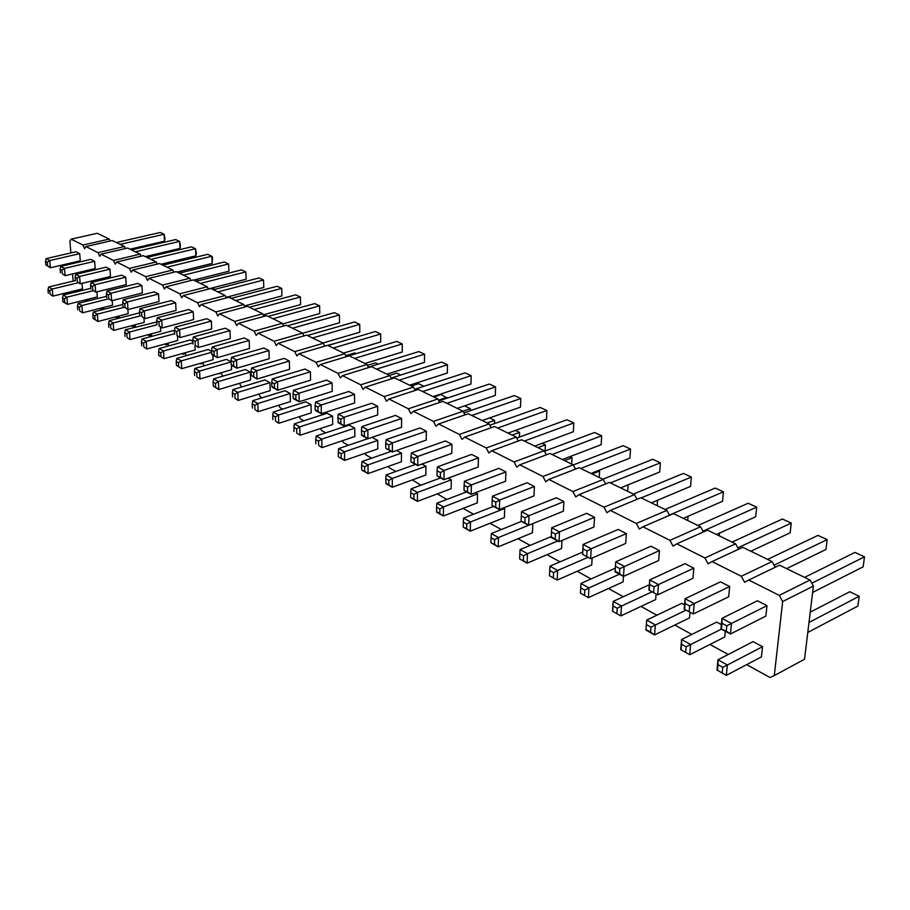<?xml version="1.0" encoding="UTF-8"?>
<svg xmlns="http://www.w3.org/2000/svg" width="910" height="910" viewBox="0 0 910 910"><rect width="100%" height="100%" fill="white"/><g stroke="black" fill="none" stroke-linecap="round" stroke-linejoin="round"><path stroke-width="1.36" d="M774.285 675.584L804.531 659.249L813.404 586.074L782.668 601.533L774.285 675.584L770.065 677.529L746.655 664.641M728.216 654.483L709.993 644.451M691.827 634.441L674.799 625.068M656.895 615.206L640.981 606.435M623.327 596.721L608.46 588.531M591.068 578.942L577.179 571.298M560.014 561.845L547.047 554.702M530.12 545.386L518.006 538.709M501.319 529.518L490.001 523.284M473.553 514.23L463.076 508.372M446.753 499.465L437.289 493.902M420.875 485.223L412.366 479.923M395.884 471.46L388.854 467.581L388.263 466.409M371.735 458.151L365.683 454.818L364.955 453.362M348.371 445.286L343.252 442.465L342.387 440.724M325.757 432.83L321.526 430.498L320.536 428.508M303.872 420.773L300.459 418.896L299.356 416.666M282.669 409.102L280.03 407.646L278.824 405.2M262.114 397.784L260.203 396.726L258.906 394.087M242.196 386.807L240.968 386.136L239.592 383.303M222.859 376.16L220.834 372.838M218.98 373.384L218.229 373.601M204.124 365.82L202.612 362.692M201.201 363.09L200.564 363.886L199.836 363.477M186.288 355.685L184.912 352.83M183.888 353.114L183.035 354.217L181.989 353.649M168.942 345.846L167.702 343.252M167.03 343.434L165.973 344.833L164.63 344.094M152.084 336.29L150.969 333.936M150.594 334.038L149.388 335.699L147.761 334.8M135.692 326.997L134.68 324.881M134.578 324.904L133.247 326.804L131.347 325.757M119.745 317.977L118.88 316.157L117.526 318.147L115.377 316.964M104.218 309.195L103.535 307.739L102.238 309.696M102.204 309.707L99.838 308.399M89.112 300.653L88.577 299.538L87.633 301.028M86.814 301.233L84.71 300.072M74.381 292.349L73.96 290.973M73.164 281.11L72.572 273.899M71.753 263.82L71.674 262.808M70.866 252.946L69.922 241.241L71.139 239.137L82.924 245.063L84.63 248.669L85.904 246.553L97.996 252.639L99.736 256.301L101.055 254.186L113.466 260.431L115.24 264.15L116.616 262.012L129.368 268.427L131.176 272.204L132.598 270.054L145.714 276.651L147.556 280.485L149.035 278.324L162.515 285.103L164.392 288.993L165.927 286.821L179.793 293.793L181.704 297.741L183.308 295.557L197.572 302.734L199.529 306.75L201.19 304.554L215.863 311.937L217.865 316.02L219.594 313.813L234.712 321.423L236.748 325.564L238.545 323.346L254.129 331.183L256.211 335.403L258.076 333.174L274.137 341.25L276.265 345.538L278.21 343.298L294.76 351.635L296.944 355.992L298.969 353.751L316.054 362.339L318.272 366.775L320.388 364.523L338.019 373.396L340.295 377.912L342.501 375.648L360.701 384.805L363.033 389.412L365.331 387.137L384.145 396.601L386.534 401.287L388.923 399.001L408.374 408.795L410.82 413.561L413.322 411.274L433.444 421.398L435.947 426.267L438.563 423.969L459.391 434.445L461.95 439.416L464.68 437.118L486.247 447.97L488.886 453.021L491.741 450.723L514.093 461.973L516.789 467.137L519.781 464.828L542.952 476.487L545.727 481.765L548.855 479.456L572.902 491.559L575.757 496.94L579.033 494.642L604.001 507.2L606.936 512.705L610.36 510.408L636.317 523.455L639.332 529.074L642.926 526.788L669.908 540.358L673.025 546.114L676.79 543.827L704.875 557.955L708.082 563.836L712.041 561.561L741.297 576.269L744.596 582.286L748.759 580.034L779.256 595.367L782.668 601.533M140.06 308.604L139.469 311.573L141.619 312.721L144.349 310.89L140.06 308.604L171.273 300.562L175.63 302.791L176.051 310.447L144.838 318.625L144.349 310.89L175.63 302.791M229.98 330.626L230.298 338.554L198.403 347.472L198.005 339.453L229.98 330.626L225.225 328.191L193.318 336.962L198.005 339.453L195.104 341.341L195.309 345.345L198.403 347.472L195.309 345.345M293.532 390.299L293.065 393.746L295.796 395.213L299.015 393.222L293.532 390.299L326.576 380.096L332.104 382.928L332.23 391.368L299.208 401.754L299.015 393.222L332.104 382.928M272.215 378.958L271.726 382.337L274.376 383.758L277.527 381.779L272.215 378.958L305.032 369.062L310.401 371.815L310.56 380.152L277.766 390.208L277.527 381.779L310.401 371.815M231.561 357.311L231.038 360.565L233.517 361.896L236.543 359.962L231.561 357.311L263.923 348.007L268.962 350.589L269.212 358.722L236.862 368.186L236.543 359.962L268.962 350.589M401.594 418.52L401.56 427.302L367.902 438.757L367.856 429.873L401.594 418.52L395.497 415.392L361.805 426.642L367.856 429.873L364.421 431.932L361.395 430.316L361.805 426.642M377.673 406.269L377.684 414.926L344.242 426.005L344.139 417.246L377.673 406.269L371.769 403.244L338.292 414.13L344.139 417.246L340.784 419.283L337.86 417.724L338.292 414.13M684.183 609.097L693.306 614L684.183 609.097L685.071 598.723L720.504 581.843L729.672 586.529L728.671 596.801L693.306 614L694.216 603.592L729.672 586.529M648.932 590.101L657.68 594.821L648.932 590.101L649.694 579.898L685.037 563.677L693.841 568.181L692.965 578.305L657.68 594.821L658.476 584.561L693.841 568.181M615.08 571.878L615.729 561.811L624.158 566.304L623.475 576.394L615.08 571.878L615.729 561.811L650.968 546.227L659.432 550.561L658.658 560.526L623.475 576.394L623.1 581.888L588.372 597.642L588.929 587.917L619.437 574.221M594.526 517.324L593.957 527.004L559.024 541.689L559.502 531.884L594.526 517.324L586.688 513.308L551.71 527.732L559.502 531.884L555.43 534.136L551.54 532.054L551.71 527.732L551.255 537.503L559.024 541.689L555.191 539.038L555.43 534.136M411.309 452.998L410.956 456.831L414.198 458.56L417.792 456.445L411.309 452.998L445.411 440.952L451.94 444.308L451.781 453.328L417.713 465.579L417.792 456.445L451.94 444.308M521.521 511.659L521.293 515.868L525.047 517.881L529.017 515.651L521.521 511.659L556.34 497.77L563.881 501.626L563.404 511.17L528.63 525.32L529.017 515.651L563.881 501.626M725.304 631.244L724.747 636.989L689.723 654.711L690.61 644.542L721.38 629.129M680.726 649.649L689.723 654.711L680.726 649.649L681.59 639.514L716.682 622.099L721.346 624.601M645.941 630.061L646.691 620.074L655.348 624.908L654.574 634.918L645.941 630.061L646.691 620.074L681.692 603.341L684.547 604.877M690.008 612.225L689.518 617.89L654.574 634.918L650.593 632.177L650.968 627.172L686.038 610.098M160.478 327.043L160.729 331.308L130.016 339.566L129.516 332.048L156.986 324.745M127.104 337.576L130.016 339.566L127.104 337.576L126.843 333.811L129.516 332.048L125.364 329.738L156.793 321.992M177.461 336.188L177.7 340.499L146.76 348.996L146.282 341.387L174.663 333.686M143.803 346.972L146.76 348.996L143.803 346.972L143.564 343.172L146.282 341.387L142.006 339.009L172.957 330.66L174.549 331.502M194.933 345.595L195.149 349.963L163.982 358.688L158.795 355.412L163.982 358.688L163.527 350.998L159.136 348.541L190.315 339.953L192.829 341.307M212.894 355.275L213.099 359.689L181.716 368.675L176.426 365.331L181.716 368.675L181.295 360.883L176.768 358.369L208.162 349.531L211.666 351.397M269.952 382.644L270.19 390.629L238.136 400.445L237.817 392.369L269.952 382.644L264.946 379.959L232.869 389.616L237.817 392.369L234.825 394.257L234.985 398.284L238.136 400.445L234.985 398.284M250.318 372.122L250.603 380.016L218.764 389.537L218.411 381.552L250.318 372.122L245.461 369.517L213.611 378.878L218.411 381.552L215.477 383.417L213.076 382.075L213.611 378.878M231.379 364.876L231.572 369.699L199.961 378.947L199.574 371.064L231.094 361.952M196.89 376.854L199.961 378.947L196.89 376.854L196.696 372.907L199.574 371.064L194.911 368.47L226.544 359.37L231.083 361.805M252.73 400.673L252.229 403.995L254.777 405.416L257.837 403.517L252.73 400.673L285.023 390.72L290.188 393.484L290.392 401.572L258.11 411.695L257.837 403.517L290.188 393.484M451.292 479.843L451.132 488.693L417.394 501.376L417.474 492.424L451.292 479.843L448.152 478.159M401.447 453.123L401.401 461.745L368.061 473.598L368.015 464.885L401.447 453.123L396.521 450.484M425.948 466.261L425.846 474.997L392.301 487.248L392.324 478.41L425.948 466.261L421.876 464.077M316.179 436.004L315.736 439.541L318.534 441.1L321.787 439.132L316.179 436.004L349.133 425.084L354.798 428.121L354.866 436.516L321.935 447.629L321.787 439.132L354.798 428.121M372.019 437.357L377.741 440.417L377.752 448.926L344.617 460.403L344.526 451.792L377.741 440.417M273.216 412.082L272.727 415.472L275.366 416.939L278.483 415.017L273.216 412.082L305.737 401.822L311.049 404.677L311.209 412.867L278.722 423.286L278.483 415.017L311.049 404.677M332.582 416.211L332.696 424.504L299.982 435.264L299.788 426.881L332.582 416.211L327.088 413.265L294.351 423.855L299.788 426.881L296.603 428.826L296.705 433.024L299.982 435.264L296.705 433.024M656.087 593.957L655.655 599.542L620.813 615.911L621.485 606.037L652.083 591.807M612.521 611.247L620.813 615.911L612.521 611.247L613.158 601.408L648.057 585.312L649.24 585.949M561.959 540.46L561.561 548.548L527.117 563.154L527.493 553.701L557.739 540.995M592.148 558.035L591.75 564.905L557.159 580.068L557.625 570.479L588.008 557.295M503.594 507.882L504.686 508.462L504.39 517.562L470.277 531.156L470.493 521.953L504.686 508.462M532.839 523.603L532.452 532.771L498.179 546.865L498.475 537.537L528.573 525.286M477.522 493.902L477.295 502.877L443.363 516.004L443.511 506.927L477.522 493.902L475.373 492.754M123.305 299.686L122.702 302.598L124.795 303.712L127.48 301.915L123.305 299.686L154.29 291.871L158.533 294.032L158.977 301.597L127.991 309.548L127.48 301.915L158.533 294.032M193.227 311.811L193.614 319.546L162.173 327.964L161.718 320.138L193.227 311.811L188.745 309.514L157.293 317.783L161.718 320.138L158.931 321.981L159.159 325.894L162.173 327.964L159.159 325.894M175.038 327.225L174.481 330.296L176.756 331.513L179.6 329.659L175.038 327.225L206.718 318.716L211.336 321.082L211.689 328.908L180.021 337.576L179.6 329.659L211.336 321.082M315.542 402.027L315.099 405.541L317.92 407.054L321.207 405.03L315.542 402.027L348.803 391.482L354.525 394.405L354.593 402.959L321.355 413.686L321.207 405.03L354.525 394.405M289.357 361.042L289.573 369.267L256.995 379.026L256.711 370.7L289.357 361.042L284.159 358.381L251.569 367.97L256.711 370.7L253.628 372.656L251.058 371.28L251.569 367.97M212.144 346.983L211.609 350.168L214.021 351.465L216.978 349.554L212.144 346.983L244.289 337.951L249.181 340.465L249.465 348.485L217.342 357.664L216.978 349.554L249.181 340.465M437.391 466.875L437.062 470.8L440.417 472.597L444.103 470.459L437.391 466.875L471.676 454.409L478.444 457.878L478.216 467.023L443.955 479.718L444.103 470.459L478.444 457.878M426.346 431.192L426.244 440.087L392.381 451.94L392.392 442.931L426.346 431.192L420.022 427.962L386.136 439.598L392.392 442.931L388.877 445.024L388.877 449.517L392.381 451.94L386.124 448.573L388.877 449.517M492.435 496.177L492.173 500.295L495.791 502.218L499.658 500.034L492.435 496.177L527.095 482.789L534.363 486.509L533.977 495.916L499.362 509.554L499.658 500.034L534.363 486.509M505.903 471.937L505.596 481.208L471.152 494.358L471.38 484.973L505.903 471.937L498.885 468.343L464.407 481.265L471.38 484.973L467.603 487.134L467.49 491.832L471.152 494.358L464.202 490.626L467.49 491.832M582.548 554.349L590.624 558.706L582.548 554.349L583.094 544.442L618.208 529.449L626.342 533.624L625.682 543.441L590.624 558.706L591.193 548.753L626.342 533.624M127.889 309.491L128.173 313.654L97.905 321.48L97.347 314.132L123.908 307.352M143.962 318.147L144.235 322.367L113.739 330.398L113.204 322.959L140.197 315.929M91.171 282.578L90.556 285.399L92.524 286.445L95.118 284.682L91.171 282.578L121.701 275.173L125.716 277.231L126.217 284.614L95.686 292.144L95.118 284.682L125.716 277.231M107.016 291.018L106.402 293.873L108.438 294.965L111.077 293.179L107.016 291.018L137.774 283.408L141.892 285.512L142.369 292.986L111.612 300.732L111.077 293.179L141.892 285.512M60.742 266.391L60.117 269.11L61.982 270.111L64.485 268.382L60.742 266.391L90.829 259.373L94.629 261.318L95.175 268.541L65.099 275.673L64.485 268.382L94.629 261.318M75.757 274.376L75.132 277.14L77.054 278.164L79.602 276.424L75.757 274.376L106.06 267.165L109.962 269.167L110.485 276.469L80.182 283.795L79.602 276.424L109.962 269.167M112.203 300.573L112.533 305.191L82.491 312.801L81.911 305.533L108.279 298.935M96.926 291.837L97.313 296.933L67.488 304.349L66.885 297.172L93.059 290.734M79.705 253.662L80.262 260.806L50.403 267.767L49.777 260.556L79.705 253.662L75.996 251.774L46.137 258.611L49.777 260.556L47.32 262.262L45.5 261.284L46.137 258.611M82.048 283.351L82.48 288.902L52.871 296.125L52.257 289.016L78.237 282.748M716.978 670.056L726.351 675.334L716.978 670.056L717.967 659.773L753.116 641.63L762.534 646.68L761.431 656.861L726.351 675.334L727.374 665.017L762.534 646.68M720.936 628.89L726.282 631.108L730.446 634.008L720.936 628.89L721.948 618.356L757.45 600.759L766.993 605.651L765.867 616.081L730.446 634.008L731.492 623.441L766.993 605.651M71.139 239.137L97.302 233.279L109.234 239.08L110.167 241.025M85.904 246.553L112.249 240.547L124.499 246.508L125.455 248.51M101.055 254.186L127.593 248.02L140.163 254.129L141.164 256.199M116.616 262.012L143.348 255.676L156.258 261.955L157.282 264.093M132.598 270.054L159.523 263.547L172.786 270.008L173.856 272.204M149.035 278.324L176.153 271.635L189.78 278.267L190.884 280.542M165.927 286.821L193.238 279.95L207.252 286.764L208.401 289.118M183.308 295.557L210.801 288.493L225.225 295.511L226.408 297.934M201.19 304.554L228.876 297.286L243.709 304.509L244.949 307.011M219.594 313.813L247.475 306.34L262.74 313.768L264.036 316.361M238.545 323.346L266.619 315.656L282.35 323.3L283.692 325.996M258.076 333.174L286.343 325.245L302.541 333.128L303.94 335.915M278.21 343.298L306.659 335.13L323.368 343.263L324.813 346.141M298.969 353.751L327.6 345.322L344.833 353.706L346.346 356.697M320.388 364.523L349.212 355.833L366.98 364.478L368.561 367.583M342.501 375.648L371.496 366.685L389.855 375.602L391.505 378.833M365.331 387.137L394.508 377.877L413.47 387.091L415.188 390.447M388.923 399.001L418.281 389.435L437.869 398.967L439.666 402.459M413.322 411.274L442.851 401.39L463.099 411.24L464.987 414.869M438.563 423.969L468.252 413.743L489.193 423.946L491.173 427.723M464.68 437.118L494.528 426.528L516.209 437.084L518.29 441.031M491.741 450.723L521.737 439.769L544.191 450.7L546.375 454.818M519.781 464.828L549.913 453.476L573.198 464.805L575.484 469.105M548.855 479.456L579.124 467.695L603.262 479.433L605.673 483.927M579.033 494.642L609.416 482.425L634.475 494.619L637.011 499.328M610.36 510.408L640.856 497.724L666.882 510.385L669.555 515.322M642.926 526.788L673.514 513.615L700.563 526.776L703.396 531.94M676.79 543.827L707.457 530.132L735.587 543.816L738.579 549.242M712.041 561.561L742.765 547.308L772.044 561.55L775.218 567.26M748.759 580.034L779.517 565.19L810.025 580.023L813.404 586.074M779.256 595.367L810.025 580.023M741.297 576.269L772.044 561.55M704.875 557.955L735.587 543.816M669.908 540.358L700.563 526.776M636.317 523.455L666.882 510.385M604.001 507.2L634.475 494.619M572.902 491.559L603.262 479.433M542.952 476.487L573.198 464.805M514.093 461.973L544.191 450.7M486.247 447.97L516.209 437.084M459.391 434.445L489.193 423.946M433.444 421.398L463.099 411.24M408.374 408.795L437.869 398.967M384.145 396.601L413.47 387.091M360.701 384.805L389.855 375.602M338.019 373.396L366.98 364.478M316.054 362.339L344.833 353.706M294.76 351.635L323.368 343.263M274.137 341.25L302.541 333.128M254.129 331.183L282.35 323.3M237.191 384.054L239.603 383.326M234.712 321.423L262.74 313.768M218.616 373.817L220.971 373.134M215.863 311.937L243.709 304.509M200.564 363.886L202.873 363.226M197.572 302.734L225.225 295.511M183.035 354.217L185.276 353.592M179.793 293.793L207.252 286.764M165.973 344.833L168.168 344.23M162.515 285.103L189.78 278.267M149.388 335.699L151.526 335.119M145.714 276.651L172.786 270.008M133.247 326.804L135.34 326.246M129.368 268.427L156.258 261.955M117.526 318.147L119.574 317.624M113.466 260.431L140.163 254.129M97.996 252.639L124.499 246.508M82.924 245.063L109.234 239.08M141.858 316.578L144.838 318.625L141.858 316.578L141.619 312.721M295.898 399.479L293.168 398.011L293.737 398.819L299.208 401.754L295.898 399.479L295.796 395.213M274.501 387.967L271.851 386.545L272.477 387.364L277.766 390.208L274.501 387.967L274.376 383.758M233.688 366.002L231.197 364.66L231.891 365.501L236.862 368.186L233.688 366.002L233.517 361.896M361.395 430.316L361.861 435.503L367.902 438.757L364.444 436.379L364.421 431.932M337.86 417.724L338.406 422.866L344.242 426.005L340.84 423.662L340.784 419.283M685.071 598.723L694.216 603.592L689.655 605.958L685.093 603.512L685.071 598.723M649.694 579.898L658.476 584.561L654.04 586.893L649.66 584.55L649.694 579.898M623.475 576.394L619.517 573.653L619.846 568.602L659.432 550.561M414.164 463.133L411.24 462.098L417.713 465.579L414.164 463.133L414.198 458.56M524.854 522.704L521.157 521.293L528.63 525.32L524.854 522.704L525.047 517.881M681.59 639.514L690.61 644.542L686.117 646.839L681.613 644.314L681.59 639.514M159.136 348.541L158.567 351.567L160.763 352.796L163.527 350.998L192.909 342.854M176.768 358.369L176.21 361.441L178.462 362.703L181.295 360.883L211.712 352.272M213.076 382.075L213.258 386.067L218.764 389.537L215.659 387.41L215.477 383.417M254.925 409.511L258.11 411.695L254.925 409.511L254.777 405.416M413.868 498.964L410.99 497.77L417.394 501.376L413.868 498.964L413.913 494.483L417.474 492.424L411.058 488.852L440.633 477.921M364.637 471.255L362.078 470.231L368.061 473.598L364.637 471.255L364.614 466.898L368.015 464.885L362.021 461.541L391.254 451.326M386.124 474.963L385.749 478.717L388.843 480.457L392.324 478.41L386.124 474.963L415.529 464.407M385.749 478.717L386.113 483.767L392.301 487.248L388.832 484.871L388.843 480.457M318.614 445.354L321.935 447.629L318.614 445.354L318.534 441.1M338.725 448.562L338.304 452.168L341.193 453.783L344.526 451.792L338.725 448.562L367.765 438.688M341.25 458.094L338.827 457.138L344.617 460.403L341.25 458.094L341.193 453.783M275.48 421.08L278.722 423.286L275.48 421.08L275.366 416.939M613.158 601.408L621.485 606.037L617.23 608.278L613.067 605.958L613.158 601.408M580.398 593.149L588.372 597.642L580.398 593.149L580.933 583.458L615.319 568.147M580.933 583.458L588.929 587.917L584.789 590.124L580.796 587.894L580.933 583.458M520.076 549.572L519.86 553.792L523.568 555.862L527.493 553.701L520.076 549.572L551.301 536.559M523.386 560.594L519.724 558.99L527.117 563.154L523.386 560.594L523.568 555.862M549.481 575.746L557.159 580.068L549.481 575.746L549.924 566.191L582.673 552.097M549.924 566.191L557.625 570.479L553.598 572.663L549.754 570.513L549.924 566.191M463.611 518.12L463.315 522.135L466.762 524.069L470.493 521.953L463.611 518.12L493.516 506.404M466.659 528.664L463.406 527.288L470.277 531.156L466.659 528.664L466.762 524.069M494.494 544.328L491.047 542.849L498.179 546.865L494.494 544.328L494.642 539.675L498.475 537.537L491.332 533.556L521.396 521.419M436.868 503.219L436.55 507.154L439.86 509.009L443.511 506.927L436.868 503.219L466.614 491.923M436.55 507.154L436.732 512.262L443.363 516.004L439.792 513.547L439.86 509.009M125.045 307.534L127.991 309.548L125.045 307.534L124.795 303.712M176.972 335.471L180.021 337.576L176.972 335.471L176.756 331.513M318 411.377L315.178 409.853L315.702 410.649L321.355 413.686L318 411.377L317.92 407.054M251.058 371.28L251.206 375.432L256.995 379.026L253.776 376.808L253.628 372.656M214.203 355.514L211.791 354.217L212.519 355.071L217.342 357.664L214.203 355.514L214.021 351.465M440.349 477.227L437.255 476.101L443.955 479.718L440.349 477.227L440.417 472.597M495.643 506.984L492.151 505.676L499.362 509.554L495.643 506.984L495.791 502.218M583.094 544.442L591.193 548.753L587.007 551.028L582.957 548.866L583.094 544.442M93.412 311.948L92.809 314.769L94.765 315.861L97.347 314.132L93.412 311.948L122.827 304.463M92.809 314.769L93.093 318.432L97.905 321.48L95.049 319.535L94.765 315.861M109.166 320.718L108.574 323.585L110.588 324.711L113.204 322.959L109.166 320.718L139.548 312.847M110.849 328.43L113.739 330.398L110.849 328.43L110.588 324.711M92.809 290.176L95.686 292.144L92.809 290.176L92.524 286.445M108.711 298.742L111.612 300.732L108.711 298.742L108.438 294.965M62.289 273.751L65.099 275.673L62.289 273.751L61.982 270.111M77.35 281.861L80.182 283.795L77.35 281.861L77.054 278.164M79.671 310.879L82.491 312.801L79.671 310.879L79.386 307.25L81.911 305.533L78.089 303.405L106.584 296.296M63.165 295.09L62.54 297.82L64.394 298.867L66.885 297.172L63.165 295.09L90.784 288.333M62.54 297.82L62.847 301.415L63.768 302.257L67.488 304.349L64.701 302.461L64.394 298.867M45.5 261.284L45.819 264.89L50.403 267.767L47.639 265.868L47.32 262.262M48.628 287.003L48.003 289.687L49.811 290.7L52.257 289.016L48.628 287.003L75.405 280.564M50.118 294.248L52.871 296.125L50.118 294.248L49.811 290.7M717.967 659.773L727.374 665.017L722.733 667.337L718.035 664.709L717.967 659.773M721.948 618.356L731.492 623.441L726.806 625.83L722.039 623.282L721.948 618.356M213.27 287.662L213.361 289.721L259.031 277.959L263.536 280.041L263.775 287.458L263.536 280.041L217.763 291.882M226.112 297.331L263.775 287.458M272.977 318.75L319.615 305.862L319.751 313.552L319.615 305.862L314.724 303.61L268.154 316.407M282.669 323.949L319.751 313.552M368.357 367.185L418.873 351.578L424.549 354.195L424.458 362.362L424.549 354.195L376.524 369.119M386.898 374.169L424.458 362.362M346.312 356.629L396.794 341.409L402.288 343.946L402.254 352.011L402.288 343.946L354.536 358.426M364.91 363.477L402.254 352.011M307.421 335.506L354.559 321.958L359.746 324.347L359.803 332.218L359.746 324.347L312.539 337.997M322.868 343.024L359.803 332.218M438.87 400.9L489.352 384.043L495.586 386.909L495.336 395.395L495.586 386.909L446.799 403.312M457.195 408.374L495.336 395.395M414.607 389.309L465.124 372.873L471.152 375.659L470.959 384.031L471.152 375.659L422.615 391.55M433.012 396.601L470.959 384.031M767.608 559.388L817.988 535.387L827.167 539.619L774.057 565.178M786.604 568.636L825.939 549.492L827.167 539.619M732.072 542.11L782.418 519.007L791.256 523.079L737.805 547.831M750.818 551.221L790.153 532.816L791.256 523.079M702.952 531.144L756.699 507.166L755.709 516.755L716.409 534.488M697.902 525.479L748.191 503.241L756.699 507.166M633.349 494.073L683.421 473.416L691.327 477.056L641.209 497.895M651.389 502.843L690.542 486.384L691.327 477.056M489.876 425.243L540.221 407.464L546.876 410.524L546.489 419.237L546.876 410.524L497.634 428.041M508.007 433.092L546.489 419.237M602.818 479.217L652.754 459.288L660.376 462.803L610.405 482.914M620.643 487.885L659.693 472.006L660.376 462.803M812.619 592.501L821.173 588.087M247.099 306.442L247.054 305.248M264.685 316.191L264.628 314.439M345.811 355.628L354.809 352.921L356.265 353.626M327.646 345.345L335.073 343.4M367.424 365.342L375.443 362.874L378.128 364.171M537.912 447.64L545.374 444.865L545.101 451.03L545.374 444.865L542.178 443.318M487.191 422.968L494.596 420.363L494.608 423.571M494.494 423.616L494.596 420.363L489.569 417.94M512.137 435.105L519.576 432.421L519.462 437.039M515.435 430.419L519.576 432.421L519.405 437.062M433.831 396.999L441.145 394.576L447.14 398.136M438.495 400.195L446.947 397.374L446.935 398.216M463.031 411.206L470.39 408.692L470.515 410.626M464.555 405.871L470.39 408.692L470.345 410.683M389.446 375.409L396.692 373.123L400.673 375.045M411.297 386.045L418.589 383.69L423.935 386.272M752.092 551.847L752.229 550.561M719.298 535.888L719.56 533.067M657.157 505.653L657.555 500.25M687.664 520.497L688.017 516.311M592.08 473.996L599.599 471.027L598.496 470.493M599.224 477.466L599.599 471.027M627.684 491.32L628.128 484.848M564.541 460.596L572.037 457.73L569.842 456.672M571.707 464.089L572.037 457.73M196.071 281.326L241.469 269.872L245.848 271.897L246.109 279.233L245.848 271.897L200.371 283.419M208.31 288.936L246.109 279.233M235.656 300.584L281.713 288.413L281.918 295.921L281.713 288.413L277.084 286.275L231.094 298.378M244.426 305.953L281.918 295.921M249.363 307.262L295.648 294.829L300.402 297.013L300.573 304.611L300.402 297.013L254.049 309.536M263.263 314.814L300.573 304.611M391.118 378.071L441.634 362.066L447.492 364.751L447.345 373.032L447.492 364.751L399.206 380.152M409.591 385.214L447.345 373.032M327.953 345.493L375.364 331.536L380.698 334.004L380.71 341.967L380.698 334.004L333.219 348.052M343.571 353.091L380.71 341.967M287.503 325.814L334.357 312.653L339.396 314.974L339.487 322.754L339.396 314.974L292.474 328.226M302.62 333.287L339.487 322.754M516.709 438.04L566.941 419.772L573.812 422.934L524.365 441.054M534.716 446.082L573.357 431.761L573.812 422.934M471.789 415.472L520.804 398.523L520.497 407.123L520.804 398.523L514.377 395.566L463.952 412.878M482.175 420.522L520.497 407.123M573.266 464.942L623.157 445.661L630.516 449.051L580.705 468.457M590.977 473.462L629.913 458.128L630.516 449.051M552.04 454.511L601.681 435.765L601.157 444.717L562.357 459.539M544.487 451.258L594.571 432.5L601.681 435.765M665.017 509.475L715.214 488.056L723.404 491.832L669.43 515.071M683.285 518.37L722.529 501.296L723.404 491.832M230.002 297.843L229.946 296.319M162.901 265.185L207.707 254.322L211.859 256.245L212.485 257.166L212.189 263.411L211.859 256.245L166.974 267.176M177.052 272.079L212.189 263.411M179.259 273.148L224.361 262L228.626 263.957L228.922 271.214L228.626 263.957L183.445 275.195M193.568 280.109L228.922 271.214M131.45 249.886L175.664 239.569L179.611 241.389L180.476 245.825L179.987 248.407L179.611 241.389L135.317 251.774M145.316 256.631L179.987 248.407M146.965 257.439L191.487 246.849L195.536 248.714L196.355 253.196L195.877 255.812L195.536 248.714L150.935 259.373M160.979 264.253L195.877 255.812M197.117 281.065L197.026 279.245M181.272 272.647L181.192 271.055M116.321 242.538L160.251 232.471L164.107 234.245L164.994 238.648L164.494 241.184L164.107 234.245L120.097 244.369M130.05 249.215L164.494 241.184M165.825 264.48L165.745 263.104M810.241 612.146L849.769 591.739L859.188 596.278L808.99 622.451M807.773 632.461L857.868 606.083L859.188 596.278M804.588 577.384L854.956 552.415L864.5 556.818L811.8 583.208M812.63 592.41L863.146 566.839L864.5 556.818M139.719 315.429L139.469 311.573M193.318 336.962L192.772 340.09L195.104 341.341M192.965 344.082L192.772 340.09M293.168 398.011L293.065 393.746M271.851 386.545L271.726 382.337M231.197 364.66L231.038 360.565M361.429 434.752L364.444 436.379M337.917 422.092L340.84 423.662M689.211 611.156L689.655 605.958M684.65 608.71L685.093 603.512M653.653 592.023L654.04 586.893M649.274 589.669L649.66 584.55M615.319 571.389L619.517 573.653M615.638 566.35L619.846 568.602M551.255 537.503L551.54 532.054M551.312 536.946L555.191 539.038M410.922 461.393L410.956 456.831M521.111 520.691L521.293 515.868M681.169 649.387L681.613 644.314M685.674 651.924L686.117 646.839M646.646 624.749L650.968 627.172M646.271 629.743L650.593 632.177M125.364 329.738L124.772 332.65L126.843 333.811M125.023 336.404L124.772 332.65M142.006 339.009L141.425 341.978L143.564 343.172M141.676 345.777L141.425 341.978M160.99 356.652L160.763 352.796M158.795 355.412L158.567 351.567M178.679 366.605L178.462 362.703M176.426 365.331L176.21 361.441M232.869 389.616L232.357 392.87L234.825 394.257M232.516 396.897L232.357 392.87M213.258 386.067L215.659 387.41M194.911 368.47L194.365 371.61L196.696 372.907M194.569 375.546L194.365 371.61M252.377 408.078L252.229 403.995M411.058 488.852L410.706 492.685L413.913 494.483M410.672 497.156L410.706 492.685M362.021 461.541L361.623 465.226L364.614 466.898M361.645 469.571L361.623 465.226M385.738 483.13L388.832 484.871M315.815 443.773L315.736 439.541M338.349 456.456L338.304 452.168M272.852 419.601L272.727 415.472M294.351 423.855L293.885 427.313L296.603 428.826M293.987 431.499L293.885 427.313M612.748 610.883L613.067 605.958M616.9 613.215L617.23 608.278M584.516 594.992L584.789 590.124M580.523 592.751L580.796 587.894M519.678 558.512L519.86 553.792M553.371 577.463L553.598 572.663M549.526 575.302L549.754 570.513M463.213 526.731L463.315 522.135M491.332 533.556L491.07 537.673L494.642 539.675M490.934 542.326L491.07 537.673M436.482 511.682L439.792 513.547M122.964 306.408L122.702 302.598M157.293 317.783L156.725 320.798L158.931 321.981M156.952 324.699L156.725 320.798M174.697 334.254L174.481 330.296M315.178 409.853L315.099 405.541M251.206 375.432L253.776 376.808M211.791 354.217L211.609 350.168M436.993 475.418L437.062 470.8M386.136 439.598L385.749 443.341L388.877 445.024M385.749 447.845L385.749 443.341M492.037 505.039L492.173 500.295M464.407 481.265L464.123 485.28L467.603 487.134M464.02 489.967L464.123 485.28M586.722 555.999L587.007 551.028M582.684 553.826L582.957 548.866M93.093 318.432L95.049 319.535M108.836 327.293L108.574 323.585M90.841 289.118L90.556 285.399M106.675 297.65L106.402 293.873M60.424 272.75L60.117 269.11M75.428 280.826L75.132 277.14M78.089 303.405L77.475 306.181L79.386 307.25M77.76 309.81L77.475 306.181M62.847 301.415L64.701 302.461M45.819 264.89L47.639 265.868M48.31 293.236L48.003 289.687M722.233 672.501L722.733 667.337M717.546 669.851L718.035 664.709M726.282 631.108L726.806 625.83M721.528 628.548L722.039 623.282M247.429 306.351L247.588 305.1M264.764 316.157L265.049 314.325M213.793 289.619L213.85 287.514M230.367 298.014L230.492 296.182M197.709 280.917L197.618 279.097M181.875 272.5L181.795 270.907M166.45 264.332L166.371 262.956"/></g></svg>
